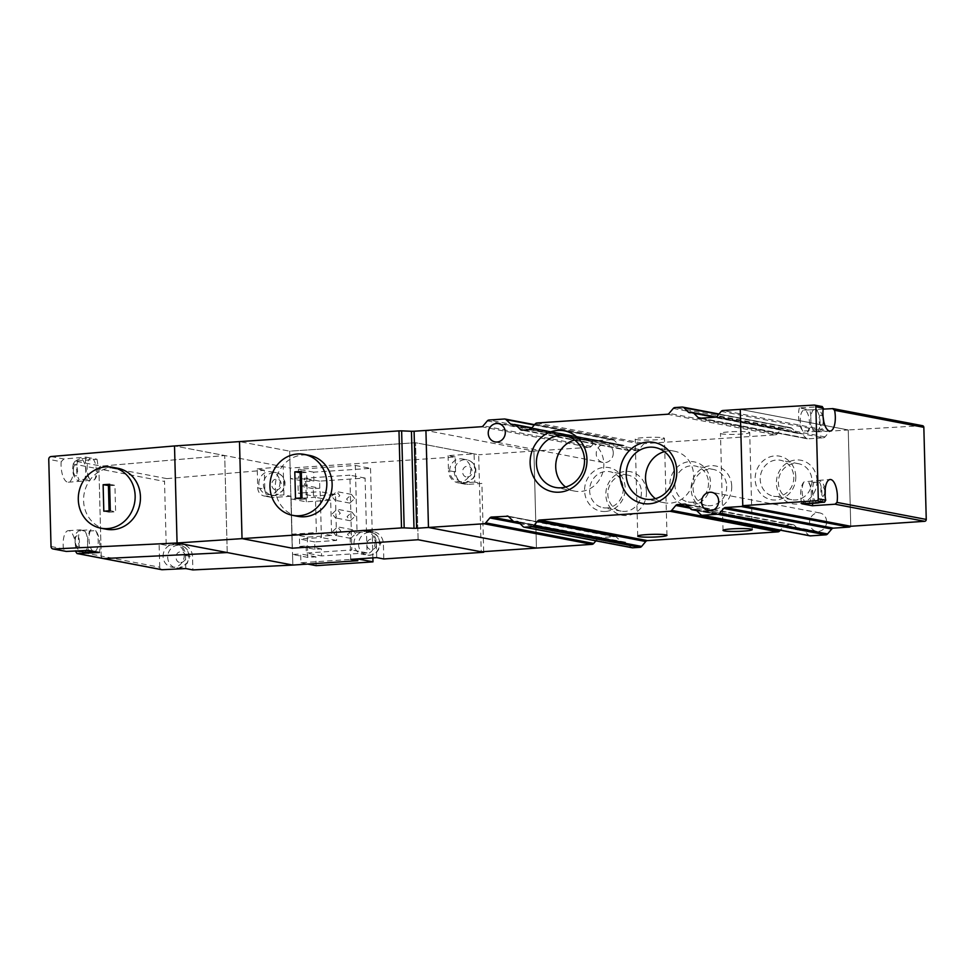 <?xml version="1.0" encoding="UTF-8"?>
<svg xmlns="http://www.w3.org/2000/svg" width="975" height="975" viewBox="0 0 975 975"><rect width="100%" height="100%" fill="white"/><g stroke="black" fill="none" stroke-linecap="round" stroke-linejoin="round"><path stroke-width="0.73" stroke-dasharray="4.88 3.66" d="M258.838 483.795A11.517 10.53 100.8 0 1 271.55 471.766A11.517 10.53 100.8 0 1 279.959 482.381A11.517 10.53 100.8 0 1 267.235 494.398A11.517 10.53 100.8 0 1 258.838 483.795M163.105 556.493A11.517 10.53 100.8 0 1 175.817 544.464A11.517 10.53 100.8 0 1 184.226 555.08A11.517 10.53 100.8 0 1 171.502 567.097A11.517 10.53 100.8 0 1 163.105 556.493M96.988 459.225A15.515 6.13 -93.8 0 1 94.319 479.858L79.365 481.394C78.085 481.065 78.012 480.492 79.121 479.688L89.676 478.981A11.517 4.558 -93.8 0 1 87.165 466.477A11.517 4.558 -93.8 0 1 90.785 458.043L96.988 459.225L75.099 461.126L101.254 466.111A2.657 2.425 -79.2 0 0 98.926 468.926L73.162 464.003A15.515 6.13 -93.8 0 1 68.299 482.223A15.515 6.13 -93.8 0 1 61.169 461.711L48.75 459.347M75.441 551.155L101.217 556.067L98.926 468.926A2.657 2.425 -79.2 0 1 101.254 466.111L224.701 455.532L283.201 466.696L283.944 494.922L291.025 496.275L292.829 565.073L292.549 554.482L307.771 557.395L315.9 556.847L316.132 565.671M161.667 569.68A2.657 2.425 -79.2 0 1 159.729 567.231L101.217 556.067A2.657 2.425 -79.2 0 0 103.155 558.517A2.657 2.425 -79.2 0 1 101.217 556.067L98.926 468.926L164.519 481.431L166.201 545.293L179.997 544.367A13.297 12.151 100.8 0 1 182.837 544.538A13.297 12.151 100.8 0 1 192.538 556.786L192.879 569.924M227.236 552.557L224.701 455.532L227.236 552.557M264.31 470.267L257.229 468.926L257.729 487.841L264.81 489.194L264.31 470.267L166.847 478.628A2.657 2.425 -79.2 0 0 164.519 481.431M264.81 489.194A8.86 8.092 -79.2 0 0 271.269 497.36A8.86 8.092 -79.2 0 0 273.158 497.469L266.077 496.117L283.944 494.922M291.025 496.275L273.158 497.469M159.729 567.231L159.12 543.952L166.201 545.293M185.798 568.571L185.457 555.433A13.297 12.151 -79.2 0 0 175.756 543.197A13.297 12.151 -79.2 0 0 172.916 543.026L159.12 543.952M257.229 468.926L283.201 466.696M257.729 487.841A8.86 8.092 -79.2 0 0 264.188 496.007A8.86 8.092 -79.2 0 0 266.077 496.117M822.388 406.587L814.198 405.076M823.168 409.122L809.75 409.89L799.317 407.891L822.035 406.575M799.317 407.891A15.515 6.13 86.2 0 0 802.803 431.096L813.369 430.389L817.83 431.815C819.098 431.852 819.158 431.681 818.013 431.279L807.446 431.986A15.515 6.13 86.2 0 0 809.75 409.89M812.748 503.356A15.515 6.13 86.2 0 0 808.775 482.747L819.341 482.04C820.45 481.236 820.377 480.663 819.098 480.334L830.164 479.505M825.252 488.524L822.766 482.832L819.39 480.407L804.131 481.869A15.515 6.13 86.2 0 0 801.779 503.734M922.545 425.697A1.767 1.621 -79.2 0 0 922.179 425.673L848.25 429.951L850.761 526.268L848.238 429.951L740.257 409.354L848.238 429.951A2.657 2.425 100.8 0 1 848.238 429.951L830.871 431.121L722.889 410.512M808.775 482.747A11.517 4.558 -93.8 0 1 811.285 495.483A11.517 4.558 -93.8 0 1 807.495 503.709M806.337 503.417A11.517 4.558 -93.8 0 1 802.254 493.521A11.517 4.558 -93.8 0 1 804.131 481.869M817.83 431.815C819.098 431.852 819.158 431.681 818.013 431.279C819.158 431.681 819.098 431.852 817.83 431.815M802.803 431.096A11.517 4.558 -93.8 0 1 800.304 418.36A11.517 4.558 -93.8 0 1 804.095 410.146A11.517 4.558 -93.8 0 1 809.152 418.921A11.517 4.558 -93.8 0 1 807.446 431.986M449.707 470.974A11.517 10.53 100.8 0 1 462.43 458.957A11.517 10.53 100.8 0 1 470.827 469.56A11.517 10.53 100.8 0 1 458.104 481.589A11.517 10.53 100.8 0 1 449.707 470.974M353.974 543.672A11.517 10.53 100.8 0 1 366.697 531.655A11.517 10.53 100.8 0 1 375.095 542.258A11.517 10.53 100.8 0 1 362.371 554.288A11.517 10.53 100.8 0 1 353.974 543.672M355.156 516.128L351.926 512.046L347.039 516.665L350.269 520.747L355.156 516.128M332.17 513.837L337.058 509.206L340.287 513.289L335.4 517.908L332.17 513.837M355.619 533.764L352.389 529.693L347.502 534.312L350.732 538.383L355.619 533.764M332.633 531.472L337.521 526.853L340.75 530.924L335.863 535.555L332.633 531.472M354.693 498.481L351.463 494.41L346.576 499.029L349.806 503.1L354.693 498.481M331.707 496.19L336.594 491.571L339.824 495.641L334.937 500.273L331.707 496.19M291.098 498.92L306.321 501.82L330.683 500.187L331.61 535.47L307.247 537.103L292.025 534.202L291.098 498.92L315.461 497.287L316.388 532.569L292.025 534.202M307.247 537.103L307.771 557.395M166.847 478.628L101.254 466.111L224.701 455.532L174.513 445.953L290.282 468.049L290.562 478.628L298.691 478.079L298.46 469.268L355.314 465.453L357.069 532.484L370.878 531.558A13.297 12.151 100.8 0 1 373.717 531.728A13.297 12.151 100.8 0 1 383.407 543.965L383.797 558.967M355.314 465.453L370.537 468.353L313.682 472.168L313.913 480.992L305.784 481.54L290.562 478.628M305.784 481.54L306.321 501.82M455.167 456.97L448.086 455.63L474.082 453.875L474.813 482.101L481.894 483.454L468.085 484.38A13.297 12.151 100.8 0 1 465.246 484.209A13.297 12.151 100.8 0 1 455.557 471.973L455.167 456.97L290.282 468.049M474.082 453.875L415.569 442.723L289.673 451.169L239.497 441.602L289.673 451.169L292.22 548.194L289.673 451.169L415.569 442.723L478.676 454.764L481.223 551.789M418.104 539.748L415.569 442.723L418.104 539.748M483.685 551.618L481.894 483.454M331.61 535.47L316.388 532.569M357.764 558.943L300.909 562.758L300.678 553.946L292.549 554.482M350.72 559.357L349.988 531.131L357.069 532.484M370.537 468.353L372.877 557.871M376.716 557.615L376.326 542.624A13.297 12.151 -79.2 0 0 366.637 530.376A13.297 12.151 -79.2 0 0 363.797 530.205L349.988 531.131M313.682 472.168L298.46 469.268M313.913 480.992L298.691 478.079M448.086 455.63L448.476 470.62L455.557 471.973M468.085 484.38L461.004 483.039A13.297 12.151 100.8 0 1 458.165 482.857A13.297 12.151 100.8 0 1 448.476 470.62M461.004 483.039L474.813 482.101M319.8 488.195L319.605 481.138L365.089 478.079L367.051 552.886L321.567 555.933L321.384 548.876L314.888 549.315L299.666 546.414L299.471 539.004L321.397 537.53L320.202 491.668L298.265 493.131L313.487 496.043L313.292 488.633L319.8 488.195L304.566 485.294L304.383 478.237L349.867 475.178L351.829 549.973L306.345 553.032L321.567 555.933M314.888 549.315L314.693 541.905L336.619 540.43L335.424 494.569L313.487 496.043M330.683 500.187L315.461 497.287M315.9 556.847L300.678 553.946M300.909 562.758L307.759 564.074M367.051 552.886L351.829 549.973M365.089 478.079L349.867 475.178M319.605 481.138L304.383 478.237M304.566 485.294L298.07 485.721L313.292 488.633M298.07 485.721L298.265 493.131M335.424 494.569L320.202 491.668M336.619 540.43L321.397 537.53M314.693 541.905L299.471 539.004M299.666 546.414L306.162 545.976L321.384 548.876M306.162 545.976L306.345 553.032M481.467 426.721L589.448 447.318L533.91 451.047L425.929 430.45L533.91 451.047L536.445 548.084L533.91 451.047L478.676 454.764M297.899 516.36A31.017 28.336 100.8 0 1 275.279 487.793A31.017 28.336 100.8 0 1 309.526 455.41M301.336 472.79L306.613 472.436L307.308 498.895L301.994 497.884M301.299 471.425L306.613 472.436M300.775 497.969L300.812 499.334L295.498 498.322M300.812 499.334L307.308 498.895M613.287 452.79A9.311 8.507 100.8 0 1 603.013 462.503A9.311 8.507 100.8 0 1 596.225 453.936A9.311 8.507 100.8 0 1 606.499 444.222A9.311 8.507 100.8 0 1 613.287 452.79M826.629 521.528A9.311 8.507 100.8 0 1 816.355 531.241A9.311 8.507 100.8 0 1 809.579 522.673A9.311 8.507 100.8 0 1 819.853 512.96A9.311 8.507 100.8 0 1 826.629 521.528M646.449 492.095A22.157 20.243 100.8 0 1 626.73 515.507A22.157 20.243 100.8 0 1 605.841 494.825A22.157 20.243 100.8 0 1 625.572 471.4A22.157 20.243 100.8 0 1 646.449 492.095M641.404 492.034A18.318 16.733 100.8 0 1 621.185 511.156A18.318 16.733 100.8 0 1 607.827 494.288A18.318 16.733 100.8 0 1 628.046 475.166A18.318 16.733 100.8 0 1 641.404 492.034M731.737 486.367A22.157 20.243 100.8 0 1 712.006 509.779A22.157 20.243 100.8 0 1 691.129 489.097A22.157 20.243 100.8 0 1 710.848 465.684A22.157 20.243 100.8 0 1 731.737 486.367M726.692 486.318A18.318 16.733 100.8 0 1 706.461 505.44A18.318 16.733 100.8 0 1 693.115 488.572A18.318 16.733 100.8 0 1 713.334 469.438A18.318 16.733 100.8 0 1 726.692 486.318M817.026 480.638A22.157 20.243 100.8 0 1 797.294 504.063A22.157 20.243 100.8 0 1 776.405 483.368A22.157 20.243 100.8 0 1 796.136 459.956A22.157 20.243 100.8 0 1 817.026 480.638M811.968 480.59A18.318 16.733 100.8 0 1 791.749 499.712A18.318 16.733 100.8 0 1 778.391 482.844A18.318 16.733 100.8 0 1 798.61 463.722A18.318 16.733 100.8 0 1 811.968 480.59M623.232 488.572A18.318 16.733 100.8 0 1 606.913 507.926A18.318 16.733 100.8 0 1 603.001 507.695A18.318 16.733 100.8 0 1 589.656 490.827A18.318 16.733 100.8 0 1 605.962 471.461A18.318 16.733 100.8 0 1 609.875 471.705A18.318 16.733 100.8 0 1 623.232 488.572M708.508 482.844A18.318 16.733 100.8 0 1 692.201 502.21A18.318 16.733 100.8 0 1 688.289 501.967A18.318 16.733 100.8 0 1 674.932 485.099A18.318 16.733 100.8 0 1 691.238 465.745A18.318 16.733 100.8 0 1 695.151 465.977A18.318 16.733 100.8 0 1 708.508 482.844M793.796 477.116A18.318 16.733 100.8 0 1 773.577 496.238A18.318 16.733 100.8 0 1 760.22 479.371A18.318 16.733 100.8 0 1 780.439 460.249A18.318 16.733 100.8 0 1 793.796 477.116M663.219 437.799A14.625 1.377 -1.5 0 1 664.438 438.323A14.625 1.377 -1.5 0 1 652.823 439.981A14.625 1.377 -1.5 0 1 636.419 439.603A14.625 1.377 -1.5 0 1 635.2 439.091A14.625 1.377 -1.5 0 1 646.815 437.434A14.625 1.377 -1.5 0 1 663.219 437.799M748.507 432.083A14.625 1.377 -1.5 0 1 749.714 432.595A14.625 1.377 -1.5 0 1 738.099 434.253A14.625 1.377 -1.5 0 1 721.695 433.875A14.625 1.377 -1.5 0 1 720.476 433.363A14.625 1.377 -1.5 0 1 732.103 431.706A14.625 1.377 -1.5 0 1 748.507 432.083M565.634 487.037A26.252 23.985 -79.2 0 0 574.872 491.144A26.252 23.985 -79.2 0 0 603.842 463.747A26.252 23.985 -79.2 0 0 584.707 439.579A26.252 23.985 -79.2 0 0 574.604 440.005M655.444 498.676A26.252 23.985 -79.2 0 0 664.67 502.795A26.252 23.985 -79.2 0 0 693.652 475.386A26.252 23.985 -79.2 0 0 674.517 451.218A26.252 23.985 -79.2 0 0 664.414 451.644M605.487 511.461A22.157 20.243 100.8 0 1 584.598 490.766A22.157 20.243 100.8 0 1 604.329 467.354A22.157 20.243 100.8 0 1 625.207 488.036A22.157 20.243 100.8 0 1 605.487 511.461M690.763 505.732A22.157 20.243 100.8 0 1 669.886 485.038A22.157 20.243 100.8 0 1 689.605 461.626A22.157 20.243 100.8 0 1 710.495 482.32A22.157 20.243 100.8 0 1 690.763 505.732M795.783 476.592A22.157 20.243 100.8 0 1 776.051 500.004A22.157 20.243 100.8 0 1 755.162 479.322A22.157 20.243 100.8 0 1 774.893 455.898A22.157 20.243 100.8 0 1 795.783 476.592M809.896 535.836A2.657 2.425 100.8 0 1 808.726 535.214L804.351 530.875A2.657 2.425 -79.2 0 0 802.608 530.205L800.56 530.351A2.657 2.425 100.8 0 1 798.818 529.693L794.442 525.354A2.657 2.425 -79.2 0 0 792.699 524.696L785.484 525.172A2.657 2.425 -79.2 0 0 783.79 526.061L780.317 530.193M632.141 547.767A2.657 2.425 100.8 0 1 630.971 547.146L626.584 542.807A2.657 2.425 -79.2 0 0 624.841 542.149L622.806 542.283A2.657 2.425 100.8 0 1 621.063 541.625L616.675 537.286A2.657 2.425 -79.2 0 0 614.933 536.628L508.06 516.238M513.277 521.198L599.528 537.664L614.933 536.628M599.528 537.664A2.657 2.425 -79.2 0 0 597.833 538.553L520.138 523.721M595.896 540.857L597.833 538.553M589.448 447.318A2.657 2.425 -79.2 0 0 591.155 446.428L595.286 441.517A2.657 2.425 100.8 0 1 596.992 440.627L489.011 420.03M504.404 418.994L612.398 439.591L596.992 440.627M612.398 439.591A2.657 2.425 100.8 0 1 614.14 440.261L618.516 444.6A2.657 2.425 -79.2 0 0 620.258 445.258L622.306 445.112A2.657 2.425 100.8 0 1 624.049 445.782L628.424 450.109A2.657 2.425 -79.2 0 0 630.167 450.779L637.37 450.292A2.657 2.425 -79.2 0 0 639.076 449.402L643.22 444.49A2.657 2.425 100.8 0 1 644.914 443.601L536.933 422.992M667.424 414.241L775.405 434.838L644.914 443.601M775.405 434.838A2.657 2.425 -79.2 0 0 777.112 433.948L781.243 429.037A2.657 2.425 100.8 0 1 782.949 428.147L790.152 427.659A2.657 2.425 100.8 0 1 791.895 428.317L796.283 432.656A2.657 2.425 -79.2 0 0 798.025 433.314L800.061 433.18A2.657 2.425 100.8 0 1 801.803 433.838L806.191 438.177A2.657 2.425 -79.2 0 0 807.934 438.835L699.94 418.238M715.345 417.202L823.327 437.812L807.934 438.835M823.327 437.812A2.657 2.425 -79.2 0 0 825.033 436.91L829.164 432.01A2.657 2.425 100.8 0 1 830.871 431.121M51.029 546.5L63.448 548.864L66.288 551.423M88.359 550.375A15.515 6.13 -93.8 0 1 91.016 529.742L80.45 530.449C79.304 530.047 79.365 529.864 80.632 529.913L85.093 531.338L95.66 530.619A15.515 6.13 -93.8 0 1 99.426 552.484M80.45 530.449C79.304 530.047 79.365 529.864 80.632 529.913C79.365 529.864 79.304 530.047 80.45 530.449A11.517 4.558 86.2 0 0 78.439 540.345A11.517 4.558 86.2 0 0 81.278 550.704M63.448 548.864A15.515 6.13 -93.8 0 1 68.299 530.656A15.515 6.13 -93.8 0 1 68.933 530.692A15.515 6.13 -93.8 0 1 75.453 550.985M68.299 482.223L79.072 481.321C75.075 479.078 73.003 475.556 72.893 470.754C72.004 464.332 74.514 460.322 80.413 458.725A11.517 4.558 86.2 0 0 76.623 466.94A11.517 4.558 86.2 0 0 79.121 479.688M51.078 456.544L63.875 458.981L85.91 457.117L92.113 458.299A11.517 4.558 -93.8 0 1 96.208 468.195A11.517 4.558 -93.8 0 1 94.319 479.858M63.875 458.981L61.169 461.711M93.222 551.302A11.517 4.558 -93.8 0 1 89.127 541.405A11.517 4.558 -93.8 0 1 91.016 529.742M95.66 530.619A11.517 4.558 -93.8 0 1 98.17 543.124A11.517 4.558 -93.8 0 1 94.551 551.558M73.162 464.003L75.099 461.126M89.676 478.981A15.515 6.13 -93.8 0 1 85.91 457.117M106.214 529.23A31.017 28.336 100.8 0 1 83.594 500.663A31.017 28.336 100.8 0 1 117.841 468.28M109.651 485.66L114.928 485.306L115.623 511.765L110.309 510.754M109.614 484.295L114.928 485.306M109.09 510.839L109.127 512.204L103.813 511.192M109.127 512.204L115.623 511.765M284.554 483.259A11.517 10.53 -79.2 0 0 276.157 472.643A11.517 10.53 -79.2 0 0 273.695 472.497A11.517 10.53 -79.2 0 0 263.445 484.673A11.517 10.53 -79.2 0 0 271.842 495.276A11.517 10.53 -79.2 0 0 274.304 495.434A11.517 10.53 -79.2 0 0 284.554 483.259M188.821 555.957A11.517 10.53 -79.2 0 0 180.424 545.342A11.517 10.53 -79.2 0 0 177.962 545.196A11.517 10.53 -79.2 0 0 167.712 557.371A11.517 10.53 -79.2 0 0 176.109 567.974A11.517 10.53 -79.2 0 0 178.571 568.133A11.517 10.53 -79.2 0 0 188.821 555.957M276.62 489.73C282.908 489.621 282.616 478.408 276.339 479.139C270.051 479.249 270.343 490.474 276.62 489.73M180.887 562.429C187.176 562.319 186.883 551.107 180.607 551.838C174.318 551.947 174.61 563.172 180.887 562.429M185.457 555.433L192.538 556.786M179.997 544.367L172.916 543.026M824.996 493.374L823.095 496.409C820.365 496.202 820.072 484.989 822.827 485.83L825.045 490.778M816.892 502.71A11.517 4.558 -93.8 0 1 812.809 492.814A11.517 4.558 -93.8 0 1 814.698 481.15M821.255 425.843C818.525 425.636 818.232 414.424 820.974 415.265C823.704 415.46 823.997 426.684 821.255 425.843M813.369 430.389A11.517 4.558 -93.8 0 1 810.871 417.653A11.517 4.558 -93.8 0 1 814.661 409.439A11.517 4.558 -93.8 0 1 815.124 409.463A11.517 4.558 -93.8 0 1 819.792 418.787A11.517 4.558 -93.8 0 1 818.013 431.279M740.244 409.354L848.226 429.951L740.269 409.342M922.179 425.673L832.565 408.574M819.341 482.04A11.517 4.558 -93.8 0 1 821.84 494.776A11.517 4.558 -93.8 0 1 818.049 502.99M475.434 470.438A11.517 10.53 -79.2 0 0 467.025 459.834A11.517 10.53 -79.2 0 0 464.575 459.688A11.517 10.53 -79.2 0 0 454.313 471.863A11.517 10.53 -79.2 0 0 462.711 482.467A11.517 10.53 -79.2 0 0 465.173 482.613A11.517 10.53 -79.2 0 0 475.434 470.438M379.689 543.136A11.517 10.53 -79.2 0 0 371.292 532.533A11.517 10.53 -79.2 0 0 358.581 544.562A11.517 10.53 -79.2 0 0 366.978 555.165A11.517 10.53 -79.2 0 0 379.689 543.136M467.488 476.909C473.777 476.812 473.484 465.587 467.208 466.33C460.919 466.428 461.212 477.653 467.488 476.909M376.484 543.989A5.314 4.863 -79.2 0 0 371.475 539.029A5.314 4.863 -79.2 0 0 366.746 544.647A5.314 4.863 -79.2 0 0 371.755 549.607A5.314 4.863 -79.2 0 0 376.484 543.989M376.326 542.624L383.407 543.965M370.878 531.558L363.797 530.205M808.726 535.214L700.745 514.605M696.357 510.266L804.351 530.875M802.608 530.205L695.723 509.815M696.613 510.522L800.56 530.351M798.818 529.693L690.836 509.084M686.449 504.745L794.442 525.354M792.699 524.696L685.815 504.307M688.374 506.647L785.484 525.172M783.79 526.061L689.886 508.146M630.971 547.146L522.978 526.537M518.602 522.198L626.584 542.807M624.841 542.149L517.969 521.759M518.858 522.454L622.806 542.283M621.063 541.625L513.069 521.016M508.694 516.677L616.675 537.286M591.155 446.428L483.173 425.831M487.305 420.92L595.286 441.517M614.14 440.261L534.276 425.015M513.545 424.564L618.516 444.6M620.258 445.258L512.277 424.649M514.312 424.515L622.306 445.112M624.049 445.782L531.643 428.147M523.453 430.085L628.424 450.109M630.167 450.779L522.186 430.17M529.388 429.695L637.37 450.292M639.076 449.402L531.095 428.793M535.226 423.893L643.22 444.49M777.112 433.948L669.118 413.351M673.262 408.44L781.243 429.037M782.949 428.147L674.968 407.55M682.171 407.062L790.152 427.659M791.895 428.317L718.697 414.363M691.299 412.632L796.283 432.656M798.025 433.314L690.032 412.717M692.079 412.583L800.061 433.18M801.803 433.838L714.797 417.239M701.208 418.153L806.191 438.177M825.033 436.91L717.052 416.313M721.183 411.401L829.164 432.01M77.208 535.884C74.466 535.043 74.758 546.256 77.488 546.463C80.23 547.304 79.938 536.079 77.208 535.884M75.355 465.319C72.613 464.478 72.906 475.69 75.636 475.898C78.39 476.738 78.097 465.514 75.355 465.319M83.765 480.565A11.517 4.558 86.2 0 0 85.544 468.073A11.517 4.558 86.2 0 0 80.888 458.762A11.517 4.558 86.2 0 0 80.413 458.725L90.968 458.018M83.801 552.289A11.517 4.558 86.2 0 0 87.592 544.074A11.517 4.558 86.2 0 0 85.093 531.338M271.55 471.766L276.157 472.643C281.19 473.923 284.139 477.189 285.005 482.43L284.834 486.208L282.762 490.876L274.548 495.446L267.235 494.398M175.817 544.464L180.424 545.342C185.457 546.622 188.407 549.888 189.272 555.128L189.101 558.907L187.029 563.574L178.815 568.145L171.502 567.097M182.837 544.538L175.756 543.197M271.269 497.36L264.188 496.007M823.034 416.447L820.901 412.254L816.453 409.549L804.095 410.146M830.164 431.072L818.391 431.864M820.243 502.491L823.863 499.371L825.142 496.251M818.695 431.791L822.035 428.781L823.765 421.444M462.43 458.957L467.025 459.834C472.071 461.114 475.008 464.368 475.873 469.621L475.702 473.399L473.631 478.067L465.428 482.637L458.104 481.589M366.697 531.655L371.292 532.533C374.327 533.898 377.959 532.923 380.213 543.355C379.409 551.558 374.997 555.494 366.978 555.165L362.371 554.288M351.926 512.046L337.058 509.206M352.389 529.681L337.521 526.853M351.463 494.398L336.594 491.571M373.717 531.728L366.637 530.376M465.246 484.209L458.165 482.857M350.269 520.747L335.4 517.908M350.732 538.395L335.863 535.555M349.806 503.112L334.937 500.273M603.013 462.503L495.032 441.907M816.355 531.241L708.374 510.644M621.185 511.156L603.001 507.695M706.461 505.44L688.289 501.967M791.749 499.712L773.577 496.238M666.973 535.348L664.438 438.323M752.261 529.62L749.714 432.595M574.872 491.144L555.531 487.463M664.67 502.795L645.34 499.102M606.499 444.222L498.518 423.625M819.853 512.96L711.86 492.363M695.187 509.645L803.168 530.242M799.987 530.315L696.711 510.607M793.26 524.721L685.279 504.124M625.414 542.173L517.433 521.576M518.944 522.539L622.233 542.246M615.505 536.652L507.524 516.055M612.958 439.628L534.568 424.673M511.704 424.612L619.686 445.222M622.867 445.148L531.936 427.806M629.606 450.742L521.613 430.133M790.725 427.696L718.989 414.009M797.453 433.29L689.471 412.681M715.979 417.068L800.633 433.217M807.361 438.811L699.38 418.202M628.046 475.166L609.875 471.705M713.334 469.438L695.151 465.977M798.61 463.722L780.439 460.249M637.735 536.116L635.2 439.091M723.023 530.388L720.476 433.363M584.707 439.579L565.366 435.886M674.517 451.218L655.176 447.525M68.299 530.656L80.072 529.864M79.767 529.937L76.428 532.947L74.892 537.42L75.453 545.342L78.963 550.814"/><path stroke-width="1.46" d="M292.805 565.073L227.212 552.557A2.657 2.425 -79.2 0 0 227.236 552.557L292.829 565.073L177.06 542.99L242.032 538.627L292.22 548.194L418.104 539.748L483.697 552.264L383.797 558.967L376.716 557.615L350.72 559.357L357.801 560.71L292.853 565.073A2.657 2.425 100.8 0 1 292.805 565.073L192.879 569.924L185.798 568.571L162.191 569.717A2.657 2.425 -79.2 0 1 161.667 569.68L103.155 558.517A2.657 2.425 -79.2 0 0 103.679 558.553L77.525 553.568L99.426 552.484L88.359 550.375L66.288 551.423L53.491 548.986L177.036 542.99A2.657 2.425 -79.2 0 0 177.06 542.99L174.513 445.953L51.078 456.544A2.657 2.425 100.8 0 0 48.75 459.347L51.029 546.5A2.657 2.425 100.8 0 0 53.491 548.986M177.036 542.99L227.212 552.557L103.679 558.553L227.212 552.557L177.06 542.99A2.657 2.425 -79.2 0 0 177.072 542.99L174.513 445.953L239.497 441.602L242.032 538.627L239.497 441.602L398.982 430.889L401.627 430.852L404.174 527.877L401.517 527.914L398.982 430.889M714.797 417.239L693.822 413.242L698.197 417.58A2.657 2.425 100.8 0 0 699.94 418.238L715.345 417.202A2.657 2.425 100.8 0 0 717.052 416.313L721.183 411.401A2.657 2.425 -79.2 0 1 722.889 410.512L740.244 409.354A2.657 2.425 -79.2 0 0 740.244 409.354A2.657 2.425 -79.2 0 1 740.269 409.342L814.198 405.076A1.767 1.621 100.8 0 1 815.856 406.733L823.314 408.159L822.035 406.575M823.314 408.159A15.515 6.13 86.2 0 0 829.53 431.035A15.515 6.13 86.2 0 0 830.164 431.072A15.515 6.13 86.2 0 0 834.6 410.304L923.837 427.33A1.767 1.621 -79.2 0 0 922.545 425.697L832.943 408.61L823.168 409.122M924.678 521.308L850.761 526.268L742.779 505.672L740.257 409.354L742.779 505.672L816.684 500.711L824.521 502.198L801.779 503.734L812.321 505.745L835.063 504.209L924.678 521.308A1.767 1.621 -79.2 0 0 926.25 519.431L923.837 427.33M824.521 502.198L825.715 500.26L818.269 498.834A1.767 1.621 100.8 0 1 816.684 500.711M926.25 519.431L837.013 502.405A15.515 6.13 86.2 0 0 835.989 486.915A15.515 6.13 86.2 0 0 830.164 479.505A15.515 6.13 86.2 0 0 825.715 500.26M837.013 502.405L835.063 504.209M812.321 505.745A15.515 6.13 86.2 0 0 812.748 503.356M815.856 406.733L818.269 498.834M816.892 502.71A11.517 4.558 -93.8 0 0 817.574 502.966A11.517 4.558 -93.8 0 0 818.049 502.99L807.495 503.709A11.517 4.558 -93.8 0 1 806.337 503.417M832.565 408.574L834.6 410.304M483.697 552.264L483.685 551.618M357.801 560.71L357.764 558.943L372.986 561.856L372.877 557.871M307.759 564.074L316.132 565.671L372.986 561.856M416.642 528.267L413.997 528.316L411.45 431.279L414.095 431.242L416.642 528.267L428.464 527.475L536.445 548.084L428.464 527.475L484.002 523.746A2.657 2.425 -79.2 0 0 485.708 522.856L593.69 543.453A2.657 2.425 100.8 0 1 591.996 544.355L481.223 551.789L418.104 539.748L292.22 548.194L242.032 538.627L401.517 527.914M414.095 431.242L425.929 430.45L428.464 527.475L425.929 430.45L481.467 426.721A2.657 2.425 100.8 0 0 483.173 425.831L487.305 420.92A2.657 2.425 -79.2 0 1 489.011 420.03L504.404 418.994A2.657 2.425 -79.2 0 1 506.159 419.652L510.534 423.991L513.545 424.564M413.997 528.316L404.174 527.877M411.45 431.279L401.627 430.852M304.212 454.399L309.526 455.41A31.017 28.336 100.8 0 1 332.134 483.978A31.017 28.336 100.8 0 1 297.899 516.36L292.585 515.348A31.017 28.336 100.8 0 1 269.965 486.781A31.017 28.336 100.8 0 1 304.212 454.399A31.017 28.336 100.8 0 1 326.82 482.966A31.017 28.336 100.8 0 1 292.585 515.348M294.803 471.863L301.299 471.425L301.994 497.884L295.498 498.322L294.803 471.863L301.336 472.79M300.775 497.969L300.117 472.875M488.243 433.339A9.311 8.507 -79.2 0 0 495.032 441.907A9.311 8.507 -79.2 0 0 505.306 432.193A9.311 8.507 -79.2 0 0 498.518 423.625A9.311 8.507 -79.2 0 0 488.243 433.339M701.598 502.076A9.311 8.507 -79.2 0 0 708.374 510.644A9.311 8.507 -79.2 0 0 718.648 500.931A9.311 8.507 -79.2 0 0 711.86 492.363A9.311 8.507 -79.2 0 0 701.598 502.076M530.12 463.222A31.017 28.336 -79.2 0 0 559.357 492.18A31.017 28.336 -79.2 0 0 586.974 459.396A31.017 28.336 -79.2 0 0 557.737 430.438A31.017 28.336 -79.2 0 0 530.12 463.222M536.396 463.283A26.252 23.985 -79.2 0 0 555.531 487.463A26.252 23.985 -79.2 0 0 584.513 460.054A26.252 23.985 -79.2 0 0 565.366 435.886A26.252 23.985 -79.2 0 0 536.396 463.283M626.194 474.935A26.252 23.985 -79.2 0 0 645.34 499.102A26.252 23.985 -79.2 0 0 650.934 499.444A26.252 23.985 -79.2 0 0 674.31 471.705A26.252 23.985 -79.2 0 0 655.176 447.525A26.252 23.985 -79.2 0 0 649.569 447.184A26.252 23.985 -79.2 0 0 626.194 474.935M647.546 442.077A31.017 28.336 -79.2 0 0 619.917 474.862A31.017 28.336 -79.2 0 0 649.155 503.819A31.017 28.336 -79.2 0 0 676.784 471.047A31.017 28.336 -79.2 0 0 647.546 442.077M638.954 536.628A14.625 1.377 178.5 0 0 655.358 537.006A14.625 1.377 178.5 0 0 666.973 535.348A14.625 1.377 178.5 0 0 665.754 534.836A14.625 1.377 178.5 0 0 649.362 534.458A14.625 1.377 178.5 0 0 637.735 536.116A14.625 1.377 178.5 0 0 638.954 536.628M724.242 530.9A14.625 1.377 178.5 0 0 740.647 531.278A14.625 1.377 178.5 0 0 752.261 529.62A14.625 1.377 178.5 0 0 751.043 529.108A14.625 1.377 178.5 0 0 734.638 528.73A14.625 1.377 178.5 0 0 723.023 530.388A14.625 1.377 178.5 0 0 724.242 530.9M574.604 440.005A26.252 23.985 -79.2 0 0 555.726 466.976A26.252 23.985 -79.2 0 0 565.634 487.037M664.414 451.644A26.252 23.985 -79.2 0 0 645.535 478.615A26.252 23.985 -79.2 0 0 655.444 498.676M849.128 527.085A2.657 2.425 100.8 0 0 850.761 526.268L742.779 505.672A2.657 2.425 -79.2 0 1 741.134 506.488L725.424 507.536L833.418 528.145L849.128 527.085L741.134 506.488M693.822 413.242A2.657 2.425 -79.2 0 0 692.079 412.583L690.032 412.717A2.657 2.425 100.8 0 1 688.289 412.059L683.914 407.721A2.657 2.425 -79.2 0 0 682.171 407.062L674.968 407.55A2.657 2.425 -79.2 0 0 673.262 408.44L669.118 413.351A2.657 2.425 100.8 0 1 667.424 414.241L536.933 422.992A2.657 2.425 -79.2 0 0 535.226 423.893L531.095 428.793A2.657 2.425 100.8 0 1 529.388 429.695L522.186 430.17A2.657 2.425 100.8 0 1 520.443 429.512L516.067 425.173A2.657 2.425 -79.2 0 0 514.312 424.515L512.277 424.649A2.657 2.425 100.8 0 1 510.534 423.991M485.708 522.856L489.852 517.944A2.657 2.425 100.8 0 1 491.546 517.055L513.277 521.198M508.06 516.238L491.546 517.055M506.951 516.019A2.657 2.425 100.8 0 1 508.694 516.677L513.069 521.016A2.657 2.425 -79.2 0 0 514.812 521.686L516.86 521.54A2.657 2.425 100.8 0 1 518.602 522.198L522.978 526.537A2.657 2.425 -79.2 0 0 524.721 527.195L531.936 526.719A2.657 2.425 -79.2 0 0 533.63 525.83L537.773 520.918A2.657 2.425 100.8 0 1 539.48 520.028L647.461 540.625L777.94 531.862L669.959 511.266L539.48 520.028M669.959 511.266A2.657 2.425 -79.2 0 0 671.665 510.376L675.797 505.464A2.657 2.425 100.8 0 1 677.503 504.575L684.706 504.087A2.657 2.425 100.8 0 1 686.449 504.745L690.836 509.084A2.657 2.425 -79.2 0 0 692.579 509.742L694.614 509.608A2.657 2.425 100.8 0 1 696.357 510.266L700.745 514.605A2.657 2.425 -79.2 0 0 702.487 515.263L810.469 535.872L825.874 534.836L717.88 514.227L702.487 515.263M717.88 514.227A2.657 2.425 -79.2 0 0 719.587 513.337L723.73 508.426A2.657 2.425 100.8 0 1 725.424 507.536M833.418 528.145A2.657 2.425 -79.2 0 0 831.712 529.035L827.568 533.947A2.657 2.425 100.8 0 1 825.874 534.836M810.469 535.872A2.657 2.425 100.8 0 1 809.896 535.836L701.915 515.227M780.317 530.193L779.647 530.973A2.657 2.425 100.8 0 1 777.94 531.862M647.461 540.625A2.657 2.425 -79.2 0 0 645.755 541.515L641.623 546.427A2.657 2.425 100.8 0 1 639.917 547.316L632.714 547.804A2.657 2.425 100.8 0 1 632.141 547.767L524.16 527.17M593.69 543.453L595.896 540.857M52.967 548.949L66.288 551.423M75.453 550.985A15.515 6.13 -93.8 0 1 75.441 551.155L77.013 553.532L103.155 558.517A2.657 2.425 -79.2 0 0 103.679 558.553L162.191 569.717M94.551 551.558L93.222 551.302M112.527 467.269L117.841 468.28A31.017 28.336 100.8 0 1 140.449 496.848A31.017 28.336 100.8 0 1 106.214 529.23L100.9 528.206A31.017 28.336 100.8 0 1 78.292 499.651A31.017 28.336 100.8 0 1 112.527 467.269A31.017 28.336 100.8 0 1 135.147 495.836A31.017 28.336 100.8 0 1 100.9 528.206M103.118 484.721L109.614 484.295L110.309 510.754L103.813 511.192L103.118 484.721L109.651 485.66M109.09 510.839L108.432 485.745M825.045 490.778L824.996 493.374M177.072 542.99L292.853 565.073M591.996 544.355L484.002 523.746M831.712 529.035L723.73 508.426M719.587 513.337L827.568 533.947M695.723 509.815L694.614 509.608M692.579 509.742L696.613 510.522M685.815 504.307L684.706 504.087M677.503 504.575L688.374 506.647M689.886 508.146L675.797 505.464M671.665 510.376L779.647 530.973M645.755 541.515L537.773 520.918M533.63 525.83L641.623 546.427M639.917 547.316L531.936 526.719M524.721 527.195L632.714 547.804M517.969 521.759L516.86 521.54M514.812 521.686L518.858 522.454M520.138 523.721L489.852 517.944M534.276 425.015L506.159 419.652M531.643 428.147L516.067 425.173M520.443 429.512L523.453 430.085M718.697 414.363L683.914 407.721M688.289 412.059L691.299 412.632M698.197 417.58L701.208 418.153M81.278 550.704A11.517 4.558 86.2 0 0 83.338 552.264A11.517 4.558 86.2 0 0 83.801 552.289L94.368 551.582M822.388 406.587L814.564 405.1M818.049 502.99L820.243 502.491M825.142 496.251L825.252 488.524M823.765 421.444L823.034 416.447M696.711 510.607L692.006 509.718M514.252 521.649L518.944 522.539M534.568 424.673L504.977 419.031M531.936 427.806L514.885 424.552M718.989 414.009L682.744 407.099M692.652 412.62L715.979 417.068M78.963 550.814L83.801 552.289"/></g></svg>
